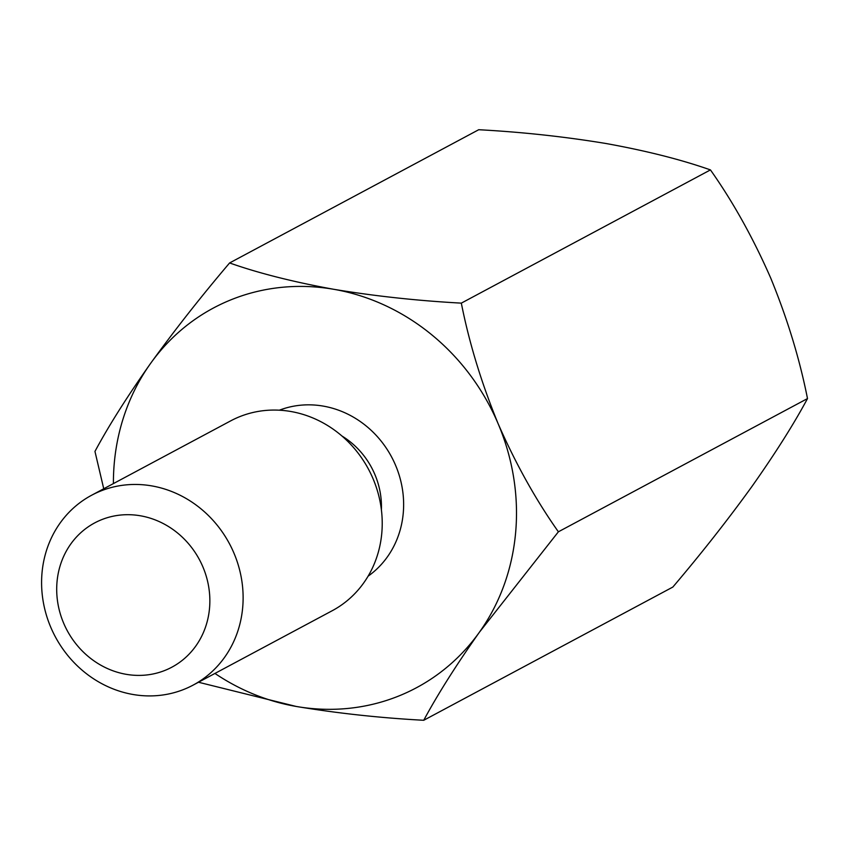 <?xml version="1.0" encoding="UTF-8"?>
<svg xmlns="http://www.w3.org/2000/svg" width="850" height="850" viewBox="0 0 850 850"><rect width="100%" height="100%" fill="white"/><g stroke="black" fill="none" stroke-linecap="round" stroke-linejoin="round"><path stroke-width="1.27" d="M113.411 483.586A215.294 197.444 -118.1 0 1 150.567 363.449C174.664 330.108 201.014 296.608 229.606 262.947C258.347 273.116 293.069 281.902 333.752 289.297A215.294 197.444 -118.1 0 0 150.567 363.449C127.128 396.674 108.588 425.999 94.956 451.424L103.743 488.761M229.606 262.947L478.72 129.721C522.102 132.058 564.623 136.669 606.284 143.554C646.531 150.843 681.254 159.63 710.441 169.904C732.955 201.758 753.036 237.788 770.684 277.982C787.344 318.58 799.616 358.785 807.5 398.576C793.868 424.001 775.327 453.326 751.889 486.551C727.791 519.892 701.441 553.393 672.849 587.053L423.736 720.279C380.354 717.942 337.832 713.331 296.161 706.446A215.294 197.444 -118.1 0 0 479.347 632.304C456.152 665.168 437.612 694.492 423.736 720.279M461.327 303.131C469.179 342.826 481.451 383.031 498.142 423.736C515.737 463.834 535.819 499.864 558.386 531.803L479.347 632.304A215.294 197.444 -118.1 0 0 498.142 423.736A215.294 197.444 -118.1 0 0 333.752 289.297C374.892 296.119 417.414 300.73 461.327 303.131L710.441 169.904M558.386 531.803L807.5 398.576M214.944 673.444A215.294 197.444 -118.1 0 0 296.161 706.446L198.486 682.242M101.331 519.796A81.812 75.023 61.9 0 1 209.525 608.271A81.812 75.023 61.9 0 1 88.963 657.071A81.812 75.023 61.9 0 1 101.331 519.796M100.321 491.172A107.652 98.717 61.9 0 1 231.784 548.324A107.652 98.717 61.9 0 1 193.12 685.111A107.652 98.717 61.9 0 1 55.303 636.746A107.652 98.717 61.9 0 1 91.588 495.263A107.652 98.717 61.9 0 1 100.321 491.172M91.588 495.263L230.69 420.867A107.652 98.717 61.9 0 1 239.434 416.776A107.652 98.717 61.9 0 1 370.887 473.928A107.652 98.717 61.9 0 1 332.233 610.714L193.12 685.111M368.114 576.173A94.733 86.87 -118.1 0 0 391.563 456.907A94.733 86.87 -118.1 0 0 279.353 410.199M381.395 509.756A77.509 71.081 -118.1 0 0 341.966 436.018"/></g></svg>

